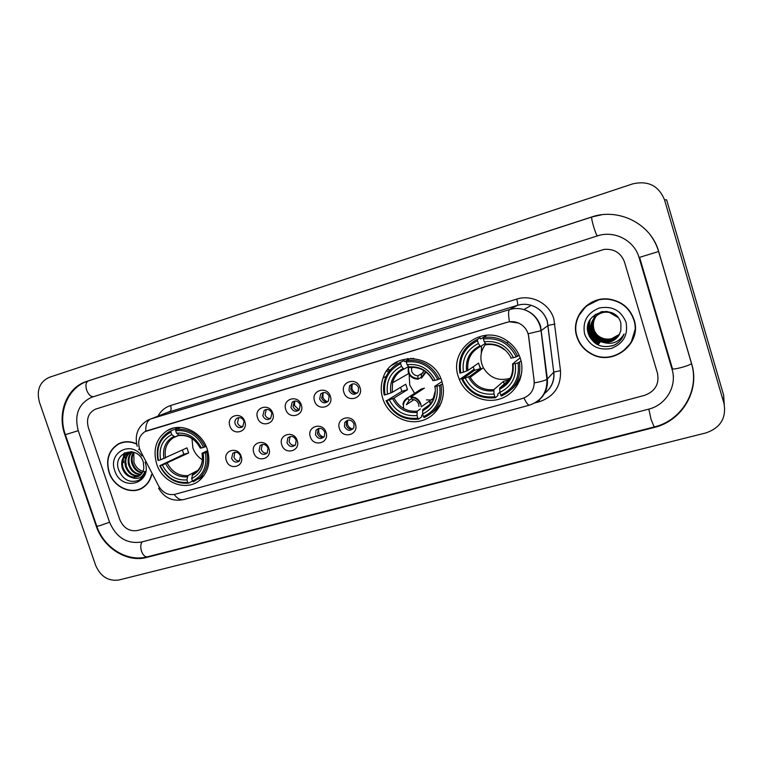 <?xml version="1.0" encoding="UTF-8"?>
<svg xmlns="http://www.w3.org/2000/svg" width="763" height="763" viewBox="0 0 763 763"><rect width="100%" height="100%" fill="white"/><g stroke="black" fill="none" stroke-linecap="round" stroke-linejoin="round"><path stroke-width="1.14" d="M382.797 398.629C387.709 414.404 405.019 424.724 420.585 420.966C436.198 417.418 446.508 400.317 442.559 383.923L441.92 381.576C434.29 352.954 391.2 350.827 383.083 377.981C380.737 384.743 380.642 391.629 382.797 398.629M458.382 376.836L459.412 379.669C465.764 395.282 484.41 404.132 500.251 398.839C516.16 393.756 525.659 375.358 520.509 358.925C518.125 351.457 513.718 345.467 507.281 340.966C483.074 322.94 448.215 349.292 458.382 376.836M518.792 380.441L519.841 380.146M156.644 463.837C162.529 483.313 187.46 492.354 200.612 479.412C208.518 471.429 210.731 461.367 207.25 449.245C201.861 431.543 180.602 421.901 167.002 430.733C156.157 438.439 152.705 449.474 156.644 463.837M241.156 456.35C244.933 466.67 229.405 470.981 226.353 460.537C222.538 450.284 238.056 445.83 241.156 456.35M231.637 458.449C233.64 462.235 236.253 463.074 239.468 460.957L240.488 455.94C238.552 452.221 235.986 451.343 232.782 453.308L231.637 458.449M268.91 448.51C272.696 458.935 256.873 463.332 253.812 452.774C249.987 442.426 265.801 437.886 268.91 448.51M259.048 450.695C261.194 454.643 263.903 455.416 267.193 453.012L268.061 448.148C266.001 444.276 263.33 443.456 260.049 445.687L259.048 450.695M297.189 440.518C300.994 451.047 284.866 455.53 281.805 444.867C277.951 434.414 294.07 429.788 297.189 440.518M286.983 442.798C289.301 446.937 292.143 447.614 295.491 444.839L296.168 440.203C293.936 436.15 291.151 435.415 287.794 437.981L286.983 442.798M326.02 432.373C329.845 443.017 313.393 447.585 310.331 436.808C306.468 426.25 322.902 421.529 326.02 432.373M315.443 434.748C318.028 439.116 320.994 439.66 324.37 436.398L324.819 432.106C322.358 427.833 319.43 427.213 316.035 430.237L315.443 434.748M355.415 424.075C359.259 434.824 342.482 439.478 339.421 428.587C335.539 417.924 352.296 413.107 355.415 424.075M344.466 426.546C347.394 431.19 350.522 431.543 353.851 427.614L354.022 423.846C351.247 419.307 348.166 418.858 344.781 422.492L344.466 426.546M244.789 421.529C248.585 431.944 232.925 436.474 229.854 425.926C226.02 415.577 241.661 410.904 244.789 421.529M235.166 423.951C237.007 427.576 239.525 428.501 242.729 426.708L244.093 421.319C242.319 417.771 239.849 416.808 236.673 418.439C235.042 419.841 234.537 421.672 235.166 423.951M272.763 413.298C276.587 423.818 260.622 428.434 257.551 417.781C253.688 407.328 269.635 402.559 272.763 413.298M262.806 415.816C264.761 419.593 267.384 420.461 270.684 418.42L271.895 413.145C270.026 409.454 267.451 408.539 264.179 410.389L262.806 415.816M301.29 404.915C305.124 415.539 288.853 420.251 285.772 409.473C281.9 398.925 298.161 394.061 301.29 404.915M290.97 407.528C293.097 411.495 295.853 412.278 299.239 409.884L300.24 404.8C298.228 400.937 295.529 400.089 292.162 402.244L290.97 407.528M330.369 396.359C334.223 407.099 317.637 411.896 314.556 401.014C310.665 390.351 327.241 385.391 330.369 396.359M319.687 399.078C322.053 403.284 324.962 403.942 328.414 401.061L329.139 396.293C326.917 392.22 324.075 391.476 320.622 394.061L319.687 399.078M360.031 387.633C363.894 398.486 346.974 403.379 343.894 392.382C339.983 381.605 356.893 376.55 360.031 387.633M348.968 390.465C351.695 394.986 354.785 395.444 358.238 391.829L358.6 387.623C356.054 383.255 353.04 382.673 349.54 385.906L348.968 390.465M239.572 460.842C236.95 461.081 235.071 459.86 233.955 457.199L234.918 452.259M267.098 453.117C264.36 453.441 262.415 452.23 261.251 449.474L262.281 444.467M295.147 445.239C292.315 445.668 290.283 444.457 289.072 441.605L290.15 436.522M323.75 437.199C320.803 437.743 318.686 436.541 317.418 433.584L318.553 428.444M352.926 428.987C349.855 429.664 347.651 428.472 346.316 425.411L346.621 421.376L347.489 420.203L347.461 424.362C348.443 426.994 350.265 428.529 352.935 428.978M242.93 426.536C240.364 426.679 238.552 425.458 237.484 422.864L238.695 417.619M270.665 418.439C268.004 418.658 266.115 417.437 265.009 414.757L266.297 409.426M298.943 410.179C296.178 410.494 294.213 409.264 293.059 406.498L294.423 401.08M327.775 401.748C324.895 402.168 322.854 400.937 321.652 398.086L323.092 392.583M357.179 393.155C354.185 393.679 352.058 392.459 350.799 389.502L351.371 384.962L352.315 383.923M140.526 451.038L139.505 448.625C137.464 441.1 139.314 435.425 145.037 431.591L506.947 322.358C510.838 321.233 514.672 321.452 518.449 323.016C524.295 325.763 527.719 330.322 528.73 336.693L534.157 380.842C534.567 389.693 530.628 395.587 522.35 398.544L175.108 494.281C168.222 495.578 162.748 492.841 158.675 486.069L140.526 451.038M508.616 378.791L509.15 378.829M485.936 335.272L485.411 336.101M481.529 346.793L481.272 353.498M136.539 443.78C130.12 440.985 124.035 441.033 118.294 443.932C108.651 450.189 105.552 459.65 109.004 472.297C113.782 487.7 132.571 495.769 143.797 487.032C147.745 484.095 150.368 480.051 151.675 474.891M140.182 488.806L142.214 488.062M576.79 336.54C579.308 344.39 584.286 350.265 591.697 354.166C613.261 366.383 642.255 343.522 634.129 319.897C630.104 308.309 621.95 301.404 609.675 299.201C588.864 295.672 570.171 317.322 576.79 336.54M622.618 351.648L631.526 342.31M146.391 430.952L507.061 322.291L509.484 321.767L518.458 323.016M523.981 398C526.298 402.95 528.158 405.325 529.532 405.124C541.463 400.909 547.271 392.316 546.957 379.335L541.062 330.694L528.254 333.736L534.405 382.883C540.919 381.681 545.106 380.499 546.957 379.335L547.357 379.001C548.12 389.254 544.2 397.084 535.607 402.502M624.525 262.1C620.958 252.849 614.139 248.614 604.086 249.396L95.346 409.206C88.451 412.793 86.124 418.916 88.365 427.576L119.753 519.527C123.501 528.053 129.405 531.716 137.483 530.514L644.573 395.368C655.169 391.429 659.47 384.037 657.468 373.193L624.525 262.1C620.958 252.849 614.139 248.614 604.086 249.396L95.346 409.206C88.451 412.793 86.124 418.916 88.365 427.576L119.753 519.527C123.501 528.053 129.405 531.716 137.483 530.514L644.573 395.368C655.169 391.429 659.47 384.037 657.468 373.193L624.525 262.1M586.442 305.667L578.716 315.872M121.031 442.75L119.142 443.789M123.12 442.159L121.126 442.988M136.606 444.076C130.206 441.243 124.14 441.272 118.399 444.171C108.861 450.37 105.799 459.727 109.214 472.24C113.945 487.471 132.533 495.464 143.635 486.823C147.621 483.876 150.244 479.784 151.503 474.567M125.008 452.669L124.855 454.786L125.008 452.669M124.855 455.912L125.17 459.631L124.855 455.912M125.695 462.197L126.334 464.371L125.695 462.197M144.884 471.734C139.782 470.962 136.138 467.881 133.964 462.473L133.821 452.726M142.071 473.041C137.187 472.144 133.792 468.978 131.885 463.551C130.759 459.383 131.331 455.587 133.611 452.173M142.347 472.583C137.702 471.515 134.469 468.377 132.676 463.189C131.598 459.288 132.066 455.664 134.069 452.325M140.84 474.605C135.099 474.548 131.055 471.343 128.689 465.001C127.402 459.746 128.47 455.368 131.904 451.887M141.165 474.243C135.633 473.966 131.741 470.761 129.491 464.638C128.232 459.603 129.195 455.349 132.371 451.858L127.411 453.26C122.471 456.579 120.735 461.472 122.204 467.948C123.864 472.85 126.858 475.978 131.207 477.333L139.228 475.959C141.88 474.1 143.415 471.391 143.835 467.862L143.263 461.949C137.807 444.266 112.619 452.278 118.456 469.331C122.605 479.46 129.176 483.189 138.17 480.518L139.505 479.717C142.28 477.752 144.102 474.987 144.97 471.41C142.271 477.991 137.683 479.965 131.207 477.333M139.429 475.826C132.962 476.818 128.308 473.699 125.466 466.47C124.045 460.327 125.599 455.559 130.12 452.173M139.801 475.549C133.496 476.265 128.995 473.117 126.276 466.098C124.884 460.175 126.315 455.501 130.559 452.077M138.265 476.541C131.36 478.468 126.276 475.483 123.024 467.576C121.555 461.11 123.291 456.226 128.222 452.907L131.465 451.706M130.502 451.944L131.017 451.658M141.861 455.95C130.759 440.032 107.755 452.774 114.755 470.628C121.279 492.44 152.762 484.019 145.094 462.197M142.08 487.843L144.007 486.87M124.035 453.174L123.329 457.342M123.282 458.801L123.644 462.626M599.222 299.582L586.594 305.934M633.834 319.983C629.856 308.529 621.797 301.709 609.675 299.506C589.074 295.977 570.524 317.418 577.076 336.454C579.584 344.247 584.515 350.074 591.878 353.927C613.233 365.963 641.864 343.34 633.834 319.983M619.499 334.318L611.678 338.667C606.118 339.888 601.254 338.6 597.095 334.795M594.615 331.676L592.489 325.305M619.251 334.785C614.368 339.697 608.664 341.004 602.131 338.686C597.82 336.721 594.987 333.555 593.643 329.196C592.069 321.595 594.654 315.777 601.406 311.752M619.308 334.671C614.434 339.497 608.769 340.765 602.312 338.467C598.001 336.502 595.178 333.336 593.833 328.987C592.279 321.624 594.711 315.892 601.13 311.819M618.974 335.253C614.081 340.517 608.225 341.958 601.406 339.583C597.067 337.599 594.215 334.413 592.861 330.026C591.22 321.175 594.663 314.985 603.199 311.466M619.041 335.138C614.148 340.308 608.33 341.719 601.597 339.363C597.257 337.38 594.415 334.194 593.061 329.816C591.42 321.337 594.615 315.243 602.617 311.542M618.679 335.71C613.786 341.338 607.777 342.93 600.672 340.489C596.304 338.495 593.442 335.291 592.078 330.865C590.581 319.583 595.665 313.126 607.319 311.514M618.755 335.596C613.853 341.128 607.892 342.682 600.862 340.26C596.494 338.267 593.633 335.071 592.269 330.656C590.676 320.193 595.226 313.765 605.898 311.39M603.028 342.339C612.26 343.102 618.211 339.106 620.882 330.369L620.872 323.274C615.77 302.196 581.664 312.954 588.139 332.973C592.899 344.838 601.549 348.929 614.072 345.238C618.955 342.797 622.293 339.039 624.096 333.975C619.213 342.177 612.193 344.962 603.028 342.339L599.928 341.414C595.531 339.401 592.651 336.168 591.277 331.724C587.796 321.271 598.621 309.854 609.599 312.582L618.03 317.513M618.45 336.054C613.557 341.958 607.443 343.665 600.119 341.175C595.731 339.173 592.851 335.949 591.478 331.504C588.006 321.08 598.812 309.673 609.771 312.401L609.599 312.582M584.649 334.251C589.57 345.982 598.44 350.722 611.258 348.481C623.39 343.655 628.321 334.909 626.032 322.244C621.006 310.35 612.05 305.61 599.146 308.033C587.109 313.03 582.274 321.767 584.649 334.251M592.584 321.175L595.369 314.308M631.23 342.206L635.312 328.824M622.255 337.904C619.88 341.71 616.456 344.399 611.983 345.992M589.131 335.854C591.23 339.745 594.301 342.625 598.345 344.485L598.44 344.371C593.709 342.148 590.371 338.677 588.426 333.965M599.193 343.436C591.716 339.583 587.958 333.631 587.92 325.563M599.928 342.511C591.468 338.038 587.844 331.161 589.055 321.9M600.662 341.605L600.014 341.309M592.346 334.404C589.599 329.959 588.874 325.076 590.171 319.754M599.098 343.55C591.811 339.821 588.054 334.041 587.815 326.23M599.842 342.625C591.468 338.2 587.825 331.409 588.912 322.253M593.385 336.14C589.751 331.361 588.635 325.973 590.037 319.974M191.961 438.525L192.886 447.957C194.689 453.098 197.855 457.037 202.376 459.765M188.595 483.141L187.736 482.35C175.576 483.294 166.391 477.752 160.182 465.697L159.763 465.716C166.239 478.372 175.852 484.171 188.595 483.141L192.514 481.014L191.694 478.563C201.194 473.651 205.009 465.249 203.149 453.356L201.985 453.336L207.65 450.513M160.182 465.697L162.366 465.068C167.946 475.711 176.129 480.652 186.916 479.898L187.87 475.645L198.018 470.313M170.902 432.135L171.065 430.837L168.337 432.249C159.085 438.715 155.633 448.119 157.998 460.461L158.408 460.432C156.11 447.223 160.278 437.79 170.902 432.135L171.732 434.595C162.357 439.688 158.647 448.091 160.592 459.803L186.983 447.871L188.671 452.926L162.366 465.068M159.763 465.716L183.864 454.309L182.367 450.046M198.628 478.954L203.597 476.112M205.075 446.832C198.437 433.947 188.69 428.138 175.833 429.416L175.671 430.714C187.936 429.54 197.245 435.091 203.607 447.356L206.124 446.326M180.45 427.442L175.833 429.416M207.946 451.639L205.39 452.707C207.593 466.145 203.301 475.578 192.514 481.014L193.363 481.806L199.772 477.791C206.573 471.143 208.928 462.607 206.859 452.182M203.607 447.356L201.365 448.005C195.662 437.189 187.374 432.249 176.501 433.184L175.671 430.714M203.149 453.356L205.39 452.707M186.916 479.898L187.736 482.35M176.501 433.184L179.648 435.492M179.505 435.539C188.394 434.91 195.29 439.068 200.202 448.015L201.365 448.005M202.014 453.441C203.282 461.081 201.442 467.214 196.492 471.83L192.629 474.3L191.694 478.563M171.065 430.837L176.568 428.491L176.997 428.92M160.592 459.803L158.408 460.432M178.637 435.244L174.851 436.913L171.732 434.595M183.864 454.309L188.671 452.926M409.149 374.309L409.731 385.019L414.576 393.355M426.422 399.917L433.47 399.955M442.55 383.875L439.612 385.42C441.558 400.07 436.169 410.484 423.465 416.646L422.626 413.985C433.823 408.415 438.611 399.144 436.989 386.173L434.748 386.364L441.92 381.567M429.617 404.676L422.75 409.636L422.626 413.985M430.542 404.724L429.76 402.235L431.763 401.853M422.797 414.509L421.643 415.358L421.777 416.732L418.553 419.135L417.886 418.2C403.799 419.497 393.441 413.622 386.803 400.585L389.34 399.86C395.32 411.362 404.552 416.598 417.046 415.549L417.189 411.19L420.375 408.92M400.651 363.655L400.613 362.33C393.059 365.658 387.881 371.257 385.077 379.116C383.379 384.275 383.093 389.569 384.228 394.996L384.991 394.872C382.902 380.489 388.129 370.084 400.651 363.655L401.5 366.335C390.456 372.106 385.792 381.376 387.528 394.137L392.192 392.373L405.763 384.237L407.49 389.702L393.994 398.076L389.34 399.86M386.803 400.585L401.92 391.314L400.546 387.366M400.613 362.33L404.047 360.537L404.686 361.614L406.183 360.823M410.027 358.81L410.999 358.295M413.813 358.429L409.559 358.887L406.183 360.661L406.231 361.996C420.451 360.441 430.971 366.307 437.79 379.592L439.221 379.077C432.106 365.115 421.1 358.972 406.183 360.661M432.087 412.726C436.121 410.084 439.269 406.593 441.529 402.254M439.221 379.077L440.642 378.152M423.465 416.646L424.133 417.58C437.485 411.162 443.122 400.26 441.043 384.895M386.04 400.699C392.955 414.385 403.789 420.527 418.553 419.135M437.79 379.592L435.168 380.356C429.044 368.643 419.679 363.417 407.07 364.676L406.231 361.996M436.989 386.173L439.612 385.42M417.046 415.549L417.886 418.2M407.07 364.676L409.454 367.48M409.397 367.499C419.85 366.631 427.69 370.99 432.907 380.594L435.168 380.356M404.047 360.537L400.298 362.454M387.528 394.137L384.991 394.872M408.1 366.822L403.846 369.139L401.5 366.335M401.92 391.314L407.49 389.702M485.678 344.199C481.071 350.141 479.793 356.769 481.834 364.094L483.332 367.737C489.751 377.99 498.725 381.49 510.247 378.257M521.072 361.004L518.048 362.883C519.88 377.952 514.109 388.691 500.728 395.12L499.879 392.382C511.677 386.583 516.809 377.017 515.283 363.674L512.564 363.999L520.147 357.809M499.86 392.192L497.714 394.118L497.905 395.511L495.464 397.723L494.863 396.75C480.099 398.162 469.331 392.192 462.559 378.829L465.22 378.057C471.334 389.855 480.928 395.177 494.014 394.023L493.861 389.645L503.418 381.405L509.026 379.812L499.698 388.005L499.879 392.382M477.533 340.746L477.409 339.401C463.551 346.383 457.695 357.618 459.841 373.107L460.728 372.954C458.735 358.171 464.333 347.432 477.533 340.746L478.382 343.493C466.737 349.511 461.749 359.068 463.399 372.191L467.919 370.465L478.582 363.054L480.318 368.663L469.76 376.302L465.22 378.057M462.559 378.829L474.481 370.351L473.222 366.774M467.671 368.233L466.374 369.12M477.409 339.401L480.07 337.828L480.652 338.944L486.908 335.205M511.792 389.092C517.219 384.438 520.566 378.543 521.844 371.409M517.619 356.388C515.273 350.904 511.668 346.402 506.823 342.902C499.584 337.952 491.725 336.197 483.265 337.656L483.389 339.001C498.306 337.303 509.245 343.274 516.208 356.903L519.117 355.196M485.859 336.092L483.265 337.656M500.728 395.12L501.32 396.092C515.378 389.407 521.425 378.162 519.45 362.368M461.663 378.973L461.796 379.287C468.921 393.117 480.137 399.259 495.464 397.723M516.208 356.903L513.451 357.704C507.195 345.696 497.457 340.374 484.238 341.757L483.389 339.001M515.283 363.674L518.048 362.883M494.014 394.023L494.863 396.75M484.238 341.757L486.327 344.723M510.733 358.057L513.451 357.704M480.089 366.965L481.253 369.254M519.155 379.726L520.242 379.049M463.399 372.191L460.728 372.954M485.239 343.464L480.442 346.478L478.382 343.493M474.481 370.351L480.318 368.663M503.418 381.405L504.553 385.086M294.69 401.042L294.518 405.582L299.134 409.989M323.159 392.564L322.94 397.208C323.817 399.612 325.448 401.109 327.823 401.7M352.182 383.961L351.924 388.672C352.811 391.123 354.48 392.63 356.922 393.212M397.084 362.559L391.886 365.239M390.17 370.017L387.919 369.311M386.631 371.047L388.682 371.962M389.788 370.484L387.509 369.836M409.121 359.125L407.7 358.476M394.986 362.95L394.643 363.598M408.663 366.974C407.976 374.004 411.095 377.857 418.029 378.524L418.21 379.106C413.384 379.182 410.055 376.893 408.234 372.249L408.234 366.354M411.524 367.299L411.6 371.095C412.726 374.051 414.824 375.634 417.895 375.825L423.274 372.621M418.029 378.524L417.895 375.825M423.961 370.56L421.205 374.852L421.529 378.143L426.135 372.077M418.21 379.106L421.329 377.218M421.348 377.561L425.62 371.676M318.753 428.386L318.724 432.497C319.659 435.005 321.385 436.522 323.894 437.046M402.912 404.419C403.446 401.481 404.991 399.316 407.547 397.914L421.243 389.044L421.538 389.998M433.317 398.305L421.233 406.87L420.775 403.846C418.954 399.221 415.635 396.922 410.828 396.97L424.39 388.138L421.243 389.044M411.772 398.629L409.082 400.403L406.355 404.743L413.937 399.688M420.222 403.999C418.544 399.707 415.473 397.561 411.009 397.552L412.354 399.469C415.415 399.678 417.504 401.262 418.629 404.209L418.935 406.431M409.082 400.403L407.547 397.914M407.728 398.486C404.037 400.813 402.73 404.19 403.789 408.615M410.828 396.97L411.009 397.552M433.308 398.133L435.034 391.8M439.602 406.488L439.03 406.24M434.9 393.117L433.966 398.753M439.383 405.763L439.879 405.973M673.309 377.094L673.433 376.541M672.041 369.225L639.079 257.608C634.587 241.203 615.999 230.855 599.346 235.29L91.465 397.351C78.57 403.627 74.164 414.748 78.246 430.704L109.595 522.293C116.291 537.572 126.896 544.162 141.413 542.064L648.674 409.149C666.042 405.01 677.372 385.973 672.041 369.225M664.535 199.877C658.707 185.705 648.111 180.373 632.737 183.873L49.29 377.323C39.647 381.843 36.357 390.122 39.428 402.158L95.652 565.373C100.573 576.532 108.298 581.416 118.837 580.014L705.985 432.907C720.558 427.766 726.548 417.905 723.953 403.312L664.535 199.877L666.624 199.82L723.62 395.072L723.953 403.312M724.259 404.485L723.62 395.072M658.688 251.561C651.23 223.883 618.669 207.469 591.439 217.054L86.734 381.386C66.982 387.356 56.863 412.812 64.874 434.824L96.167 525.945C103.282 547.891 127.039 562.903 146.649 557.438L654.139 427.48C681.798 421.081 700.176 390.761 691.669 363.884L658.688 251.561M158.036 416.102C160.898 410.837 165.075 407.318 170.588 405.525L516.713 299.115C517.705 302.587 517.943 304.656 517.448 305.334L167.478 412.421M516.713 299.115C531.687 294.127 549.551 303.598 553.862 318.991L560.49 370.665C561.129 386.183 554.176 396.502 539.622 401.634L534.768 402.959M547.271 321.318C544.582 313.335 539.241 308.004 531.267 305.324C526.642 303.97 522.035 303.97 517.448 305.334L509.617 309.559C514.376 308.138 519.155 308.147 523.952 309.568C532.24 312.353 537.781 317.904 540.585 326.202L547.357 379.001L553.747 372.144L547.271 321.318M138.599 449.655L139.524 448.701M509.484 321.767C508.225 314.642 508.263 310.57 509.617 309.559L150.702 418.973C147.307 420.547 145.638 424.638 145.704 431.257M529.532 405.124L183.473 499.622C180.44 500.29 177.34 498.582 174.155 494.51M158.59 488.234L159.658 487.738M544.61 393.374C551.439 387.986 554.491 380.909 553.747 372.144L547.357 321.261C544.639 313.297 539.269 307.985 531.267 305.324L523.952 309.568C532.116 312.42 537.543 318.047 540.223 326.43L541.062 330.694L548.235 325.343L554.93 324.075M137.197 446.279C134.383 434.843 137.95 426.116 147.908 420.108L169.815 411.505C171.208 410.618 171.465 408.625 170.588 405.525M539.098 400.079L539.622 401.634M544.591 393.403C551.554 388.005 554.644 380.89 553.852 372.058L560.49 370.665M167.307 463.236C172.047 472.001 178.904 476.141 187.87 475.645M200.278 448.1C195.223 438.744 187.965 434.405 178.475 435.101M192.018 475.549C200.23 471.162 203.578 463.79 202.052 453.432M165.695 463.885C170.645 473.108 177.827 477.447 187.25 476.885M173.716 436.512C165.6 441.033 162.338 448.406 163.931 458.62M178.809 435.368L173.067 437.905C166.62 442.569 164.112 449.264 165.542 457.991M393.994 398.076C399.087 407.556 406.813 411.925 417.189 411.19M433.25 380.67C427.824 370.541 419.612 365.963 408.625 366.936M422.483 410.866C432.173 405.897 436.36 397.761 435.063 386.469M392.602 398.677C397.914 408.653 406.021 413.231 416.913 412.43M403.064 368.577C393.489 373.698 389.407 381.824 390.79 392.964M408.739 373.536L392.544 382.778C394.299 376.502 398.067 371.953 403.846 369.139C398.095 371.953 394.318 376.502 392.544 382.778L392.192 392.373M499.698 388.005C509.35 383.074 513.642 375.1 512.574 364.104M483.332 367.737L470.237 377.275L469.75 376.302L470.237 377.275C475.597 386.364 483.465 390.484 493.861 389.645M511.229 358.105C505.678 347.718 497.142 343.054 485.63 344.123M499.565 389.225C509.77 384.056 514.272 375.673 513.051 364.056M468.453 376.874C473.88 387.108 482.302 391.772 493.718 390.875M479.784 345.858C469.703 351.19 465.316 359.573 466.622 371.009M480.452 346.469C470.905 351.59 466.737 359.583 467.938 370.446M673.414 376.073L673.195 375.329M88.384 380.899L591.821 216.997C591.373 217.693 591.974 220.908 593.614 226.649C595.378 232.343 596.647 235.395 597.419 235.815L599.708 235.176M658.669 251.504L639.318 257.427M691.593 363.617L691.545 363.665C690.124 364.724 686.824 365.982 681.645 367.442C675.694 368.977 672.537 369.397 672.174 368.691M649.675 234.155C653.757 239.372 656.743 245.161 658.612 251.523L691.545 363.665C699.852 390.494 681.597 420.613 654.196 426.965L651.077 419.459L648.827 409.111M654.196 426.965L147.393 556.818C145.037 557.095 143.082 555.254 141.536 551.287C140.354 547.3 140.535 544.162 142.099 541.892M65.38 434.757L96.643 525.821C96.205 526.375 97.387 526.279 100.22 525.535L109.576 522.226M64.874 434.824L78.246 430.685M65.351 434.681C57.368 412.783 67.926 387.089 88.355 380.909C85.866 382.187 85.294 385.248 86.648 390.112C88.527 394.776 90.873 396.951 93.668 396.636M601.692 214.775L591.439 217.054M654.282 426.946L654.139 427.48M147.784 556.723L146.649 557.438M88.365 380.909L86.734 381.386M474.061 369.311L459.412 379.669M351.371 384.962L349.54 385.906M322.577 393.088L320.622 394.061M294.241 401.243L292.162 402.244M266.192 409.445L264.179 410.389M238.323 417.685L236.673 418.439M346.621 421.376L344.781 422.492M317.999 429.092L316.035 430.237M289.883 436.817L287.794 437.981M262.253 444.486L260.049 445.687M234.68 452.306L232.782 453.308M172.924 428.224L167.002 430.733M386.202 376.302L383.083 377.981M183.473 499.622C172.591 501.72 164.303 497.934 158.599 488.263M120.382 443.074L118.294 443.932M128.222 452.907L127.411 453.26M144.827 486.231L143.635 486.823M204.083 475.454L199.772 477.791M434.767 386.498L434.853 387.051M508.435 341.795L506.823 342.902M504.353 349.778C498.973 345.544 492.955 343.865 486.289 344.742M467.919 370.465C466.679 359.592 470.857 351.59 480.442 346.478M411.343 368.195L412.983 367.28M147.393 556.818C127.383 562.341 103.844 547.767 96.767 526.174M639.604 257.436L672.365 368.424"/></g></svg>
